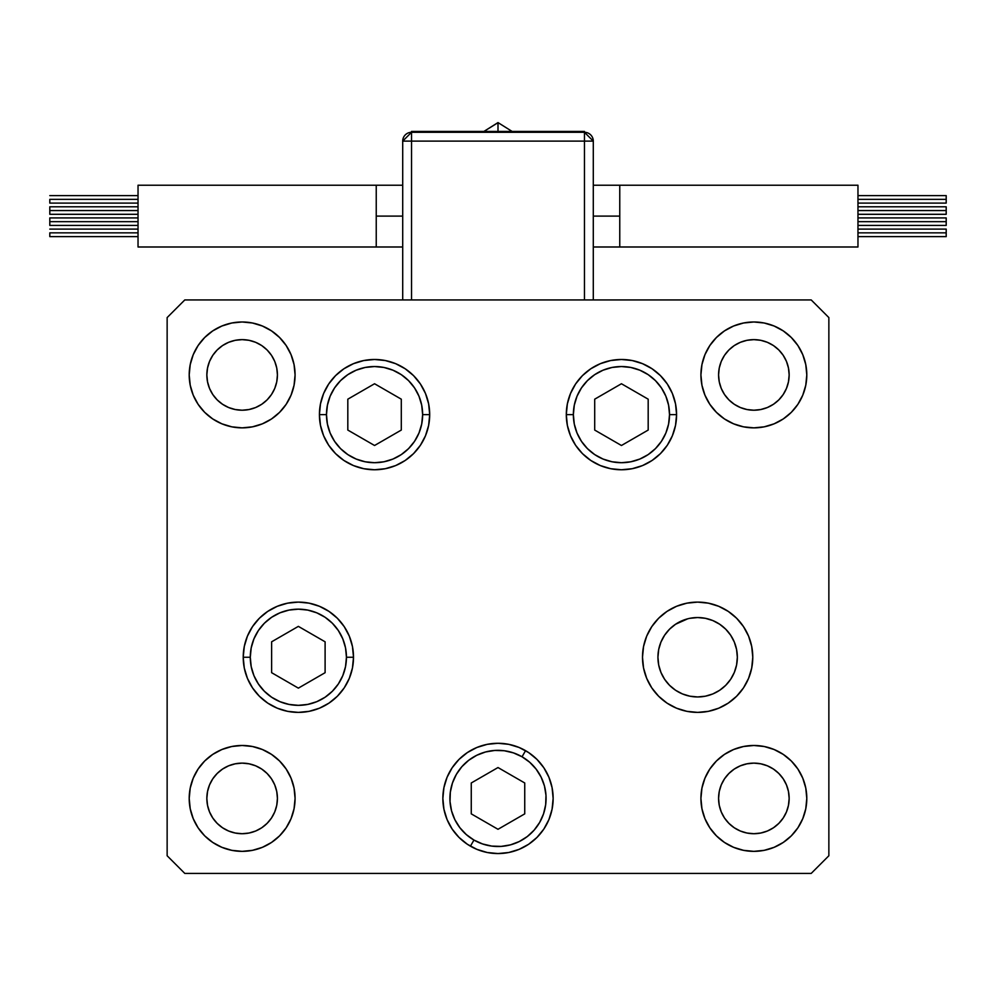 <?xml version="1.0" encoding="UTF-8"?>
<svg xmlns="http://www.w3.org/2000/svg" width="996" height="996" viewBox="0 0 996 996"><rect width="100%" height="100%" fill="white"/><g stroke="black" fill="none" stroke-linecap="round" stroke-linejoin="round"><path stroke-width="1.49" d="M689.892 618.317L697.636 617.545L705.38 618.317L712.837 620.57L719.697 624.243L725.711 629.173L730.653 635.199L734.313 642.059L736.579 649.504L737.339 657.248L736.579 649.504L737.339 657.248L736.579 664.992L737.339 657.248L736.579 664.992L734.313 672.449L730.653 679.309L725.711 685.323L719.697 690.265L712.837 693.938L705.38 696.192L697.636 696.951L689.892 696.192L697.636 696.951L705.38 696.192L697.636 696.951L689.892 696.192L682.447 693.938L675.574 690.265L669.561 685.323L664.631 679.309L660.958 672.449L658.692 664.992L657.933 657.248L658.692 649.504L660.958 642.059L664.631 635.199L669.561 629.173L675.574 624.243L687.701 618.815M734.313 642.059L733.405 640.005M593.292 216.107L619.761 216.107L619.761 185.231L857.967 185.231L857.967 246.996L619.761 246.996L619.761 216.107L593.292 216.107M498 131.41L498 122.583L498 131.41M857.967 199.362L946.2 199.362L946.2 195.614L946.2 199.362L857.967 199.362M857.967 210.554L946.2 210.554L946.2 206.794L946.2 210.554L857.967 210.554M857.967 232.852L946.2 232.852L946.2 229.105L946.2 232.852L857.967 232.852M857.967 221.672L946.2 221.672L946.2 217.925L946.2 221.672L857.967 221.672M411.535 141.121L584.465 141.121L584.465 299.933L584.465 141.121L593.292 141.121L593.292 299.933L593.292 141.121L584.465 141.121L584.465 132.294A8.827 8.827 0 0 1 593.292 141.121L584.465 132.294L584.465 141.121L402.708 141.121L402.708 299.933L402.708 141.121L411.535 141.121L411.535 132.294L411.535 299.933L411.535 141.121M857.967 246.996L857.967 185.231L619.761 185.231L619.761 246.996L857.967 246.996M946.2 225.42L946.2 221.672L946.2 225.42L857.967 225.42M946.2 236.612L946.2 232.852L946.2 236.612L857.967 236.612M946.2 214.302L946.2 210.554L946.2 214.302L857.967 214.302M946.2 203.109L946.2 199.362L946.2 203.109L857.967 203.109M584.465 132.294L411.535 132.294L402.708 141.121A8.827 8.827 0 0 1 411.535 132.294L411.535 131.41L411.535 132.294L584.465 132.294L584.465 131.41L584.465 132.294M411.535 131.41L584.465 131.41L411.535 131.41M376.239 185.231L376.239 216.107L402.708 216.107L376.239 216.107L376.239 185.231L138.033 185.231L138.033 246.996L376.239 246.996L376.239 216.107L376.239 246.996L138.033 246.996L138.033 185.231L402.708 185.231M512.069 131.41L498 122.583L483.932 131.41L498 122.682M49.8 199.362L138.033 199.362L49.8 199.362L49.8 203.109L49.8 199.362M49.8 210.554L138.033 210.554L49.8 210.554L49.8 214.302L49.8 206.794L49.8 210.554M49.8 232.852L138.033 232.852L49.8 232.852L49.8 236.612L49.8 232.852M49.8 221.672L138.033 221.672L49.8 221.672L49.8 225.42L49.8 217.925L49.8 221.672M573.36 414.622A48.082 48.082 0 0 1 621.442 366.54A48.082 48.082 0 0 1 669.524 414.622L676.583 414.622L669.524 414.622L668.602 424.01L665.863 433.023L661.419 441.34L655.443 448.623L648.159 454.599L639.843 459.044L630.817 461.783L621.442 462.704L612.054 461.783L603.041 459.044L594.724 454.599L587.441 448.623L581.465 441.34L577.02 433.023L574.281 424.01L573.36 414.622L574.281 405.248L577.02 396.221L581.465 387.905L587.441 380.621L594.724 374.645L603.041 370.201L612.054 367.462L621.442 366.54L630.817 367.462L639.843 370.201L648.159 374.645L655.443 380.621L661.419 387.905L665.863 396.221L668.602 405.248L669.524 414.622A48.082 48.082 0 0 1 621.442 462.704A48.082 48.082 0 0 1 573.36 414.622L566.301 414.622L573.36 414.622M594.699 399.184L594.699 430.06L621.442 445.498L648.184 430.06L648.184 399.184L621.442 383.746L594.699 399.184L621.442 383.746L648.184 399.184L648.184 430.06L621.442 445.498L594.699 430.06L594.699 399.184M422.64 414.622A48.082 48.082 0 0 1 374.558 462.704A48.082 48.082 0 0 1 326.476 414.622L319.417 414.622L326.476 414.622L327.398 405.248L330.137 396.221L334.581 387.905L340.557 380.621L347.841 374.645L356.157 370.201L365.183 367.462L374.558 366.54L383.946 367.462L392.959 370.201L401.276 374.645L408.559 380.621L414.535 387.905L418.98 396.221L421.719 405.248L422.64 414.622L421.719 424.01L418.98 433.023L414.535 441.34L408.559 448.623L401.276 454.599L392.959 459.044L383.946 461.783L374.558 462.704L365.183 461.783L356.157 459.044L347.841 454.599L340.557 448.623L334.581 441.34L330.137 433.023L327.398 424.01L326.476 414.622A48.082 48.082 0 0 1 374.558 366.54A48.082 48.082 0 0 1 422.64 414.622L429.699 414.622L422.64 414.622M401.301 430.06L401.301 399.184L374.558 383.746L347.816 399.184L347.816 430.06L374.558 445.498L401.301 430.06L374.558 445.498L347.816 430.06L347.816 399.184L374.558 383.746L401.301 399.184L401.301 430.06M250.282 657.248A48.082 48.082 0 0 1 298.364 609.166A48.082 48.082 0 0 1 346.446 657.248L353.505 657.248L346.446 657.248L345.525 666.635L342.786 675.649L338.341 683.966L332.365 691.249L325.082 697.237L316.765 701.682L307.739 704.409L298.364 705.342L288.977 704.409L279.963 701.682L271.647 697.237L264.363 691.249L258.387 683.966L253.943 675.649L251.204 666.635L250.282 657.248L251.204 647.873L253.943 638.847L258.387 630.543L264.363 623.247L271.647 617.271L279.963 612.826L288.977 610.087L298.364 609.166L307.739 610.087L316.765 612.826L325.082 617.271L332.365 623.247L338.341 630.543L342.786 638.847L345.525 647.873L346.446 657.248A48.082 48.082 0 0 1 298.364 705.342A48.082 48.082 0 0 1 250.282 657.248L243.223 657.248L250.282 657.248M271.622 641.81L271.622 672.686L298.364 688.136L325.107 672.686L325.107 641.81L298.364 626.372L271.622 641.81L298.364 626.372L325.107 641.81L325.107 672.686L298.364 688.136L271.622 672.686L271.622 641.81M473.959 840.064A48.082 48.082 0 0 1 456.355 774.378A48.082 48.082 0 0 1 522.041 756.773L525.577 750.66L522.041 756.773L529.71 762.264L536.147 769.149L541.127 777.154L544.451 785.969L545.982 795.269L545.671 804.693L543.53 813.869L539.645 822.459L534.155 830.116L527.27 836.565L519.265 841.545L510.45 844.869L501.15 846.401L491.725 846.09L482.55 843.948L473.959 840.064L466.29 834.573L459.853 827.688L454.873 819.683L451.549 810.869L450.018 801.568L450.329 792.144L452.47 782.956L456.355 774.378L461.845 766.708L468.73 760.272L476.735 755.292L485.55 751.968L494.85 750.436L504.275 750.747L513.45 752.889L522.041 756.773A48.082 48.082 0 0 1 539.645 822.459A48.082 48.082 0 0 1 473.959 840.064L470.423 846.177L473.959 840.064M442.859 798.369A55.141 55.141 0 0 1 458.969 759.462M459.044 759.388A55.141 55.141 0 0 1 467.336 752.59M508.757 744.336L519.103 747.473L528.639 752.565L536.993 759.425L543.853 767.779L548.945 777.316L552.083 787.662L553.141 798.418A55.141 55.141 0 0 1 498 853.56A55.141 55.141 0 0 1 442.859 798.418L443.917 787.662L447.055 777.316L452.147 767.779L459.007 759.425L467.361 752.565A55.141 55.141 0 0 1 487.243 744.336L498 743.277L508.757 744.336A55.141 55.141 0 0 1 525.577 750.66M471.257 813.857L498 829.295L524.743 813.857L524.743 782.981L498 767.543L471.257 782.981L471.257 813.857L471.257 782.981L498 767.543L524.743 782.981L524.743 813.857L498 829.295L471.257 813.857M737.339 657.248A39.703 39.703 0 0 1 697.636 696.951A39.703 39.703 0 0 1 657.933 657.248A39.703 39.703 0 0 1 697.636 617.545A39.703 39.703 0 0 1 737.339 657.248M429.699 414.622A55.141 55.141 0 0 1 374.558 469.763A55.141 55.141 0 0 1 319.417 414.622L320.475 403.866L323.613 393.52L328.705 383.983L335.565 375.629L343.919 368.769L353.456 363.677L363.801 360.54L374.558 359.481L385.315 360.54L395.661 363.677L405.198 368.769L413.552 375.629L420.412 383.983L425.504 393.52L428.641 403.866L429.699 414.622L428.641 425.379L425.504 435.725L420.412 445.262L413.552 453.616L405.198 460.476L395.661 465.568L385.315 468.705L374.558 469.763L363.801 468.705L353.456 465.568L343.919 460.476L335.565 453.616L328.705 445.262L323.613 435.725L320.475 425.379L319.417 414.622A55.141 55.141 0 0 1 374.558 359.481A55.141 55.141 0 0 1 429.699 414.622M676.583 414.622A55.141 55.141 0 0 1 621.442 469.763A55.141 55.141 0 0 1 566.301 414.622L567.359 403.866L570.496 393.52L575.588 383.983L582.448 375.629L590.802 368.769L600.339 363.677L610.685 360.54L621.442 359.481L632.199 360.54L642.545 363.677L652.081 368.769L660.435 375.629L667.295 383.983L672.387 393.52L675.525 403.866L676.583 414.622L675.525 425.379L672.387 435.725L667.295 445.262L660.435 453.616L652.081 460.476L642.545 465.568L632.199 468.705L621.442 469.763L610.685 468.705L600.339 465.568L590.802 460.476L582.448 453.616L575.588 445.262L570.496 435.725L567.359 425.379L566.301 414.622A55.141 55.141 0 0 1 621.442 359.481A55.141 55.141 0 0 1 676.583 414.622L675.525 425.379M752.777 657.248A55.141 55.141 0 0 1 697.636 712.389A55.141 55.141 0 0 1 642.495 657.248L643.553 646.491L646.69 636.145L651.782 626.621L658.642 618.255L666.996 611.407L676.533 606.303L686.879 603.165L697.636 602.107L708.393 603.165L718.739 606.303L728.275 611.407L736.629 618.255L743.489 626.621L748.581 636.145L751.719 646.491L752.777 657.248L751.719 668.005L748.581 678.351L743.489 687.887L736.629 696.241L728.275 703.101L718.739 708.193L708.393 711.331L697.636 712.389L686.879 711.331L676.533 708.193L666.996 703.101L658.642 696.241L651.782 687.887L646.69 678.351L643.553 668.005L642.495 657.248A55.141 55.141 0 0 1 697.636 602.107A55.141 55.141 0 0 1 752.777 657.248M353.505 657.248A55.141 55.141 0 0 1 298.364 712.389A55.141 55.141 0 0 1 243.223 657.248L244.281 646.491L247.419 636.145L252.511 626.621L259.371 618.255L267.725 611.407L277.262 606.303L287.607 603.165L298.364 602.107L309.121 603.165L319.467 606.303L329.004 611.407L337.358 618.255L344.218 626.621L349.31 636.145L352.447 646.491L353.505 657.248L352.447 668.005L349.31 678.351L344.218 687.887L337.358 696.241L329.004 703.101L319.467 708.193L309.121 711.331L298.364 712.389L287.607 711.331L277.262 708.193L267.725 703.101L259.371 696.241L252.511 687.887L247.419 678.351L244.281 668.005L243.223 657.248A55.141 55.141 0 0 1 298.364 602.107A55.141 55.141 0 0 1 353.505 657.248L352.447 646.491M295.077 374.919A52.937 52.937 0 0 1 242.14 427.857A52.937 52.937 0 0 1 189.203 374.919L190.224 364.598L193.236 354.663L198.117 345.512L204.703 337.495L212.733 330.909L221.884 326.016L231.807 323.003L242.14 321.982L252.461 323.003L262.396 326.016L271.547 330.909L279.565 337.495L286.151 345.512L291.044 354.663L294.057 364.598L295.077 374.919L294.057 385.253L291.044 395.175L286.151 404.326L279.565 412.356L271.547 418.943L262.396 423.823L252.461 426.836L242.14 427.857L231.807 426.836L221.884 423.823L212.733 418.943L204.703 412.356L198.117 404.326L193.236 395.175L190.224 385.253L189.203 374.919A52.937 52.937 0 0 1 242.14 321.982A52.937 52.937 0 0 1 295.077 374.919L294.057 385.253M806.797 798.418A52.937 52.937 0 0 1 753.86 851.356A52.937 52.937 0 0 1 700.923 798.418L701.943 788.085L704.956 778.162L709.849 769.012L716.435 760.981L724.453 754.408L733.604 749.515L743.539 746.502L753.86 745.481L764.193 746.502L774.116 749.515L783.267 754.408L791.297 760.981L797.883 769.012L802.764 778.162L805.776 788.085L806.797 798.418L805.776 808.74L802.764 818.675L797.883 827.825L791.297 835.856L783.267 842.429L774.116 847.322L764.193 850.335L753.86 851.356L743.539 850.335L733.604 847.322L724.453 842.429L716.435 835.856L709.849 827.825L704.956 818.675L701.943 808.74L700.923 798.418A52.937 52.937 0 0 1 753.86 745.481A52.937 52.937 0 0 1 806.797 798.418M295.077 798.418A52.937 52.937 0 0 1 242.14 851.356A52.937 52.937 0 0 1 189.203 798.418L190.224 788.085L193.236 778.162L198.117 769.012L204.703 760.981L212.733 754.408L221.884 749.515L231.807 746.502L242.14 745.481L252.461 746.502L262.396 749.515L271.547 754.408L279.565 760.981L286.151 769.012L291.044 778.162L294.057 788.085L295.077 798.418L294.057 808.74L291.044 818.675L286.151 827.825L279.565 835.856L271.547 842.429L262.396 847.322L252.461 850.335L242.14 851.356L231.807 850.335L221.884 847.322L212.733 842.429L204.703 835.856L198.117 827.825L193.236 818.675L190.224 808.74L189.203 798.418A52.937 52.937 0 0 1 242.14 745.481A52.937 52.937 0 0 1 295.077 798.418L294.057 808.74M806.797 374.919A52.937 52.937 0 0 1 753.86 427.857A52.937 52.937 0 0 1 700.923 374.919L701.943 364.598L704.956 354.663L709.849 345.512L716.435 337.495L724.453 330.909L733.604 326.016L743.539 323.003L753.86 321.982L764.193 323.003L774.116 326.016L783.267 330.909L791.297 337.495L797.883 345.512L802.764 354.663L805.776 364.598L806.797 374.919L805.776 385.253L802.764 395.175L797.883 404.326L791.297 412.356L783.267 418.943L774.116 423.823L764.193 426.836L753.86 427.857L743.539 426.836L733.604 423.823L724.453 418.943L716.435 412.356L709.849 404.326L704.956 395.175L701.943 385.253L700.923 374.919A52.937 52.937 0 0 1 753.86 321.982A52.937 52.937 0 0 1 806.797 374.919M789.156 374.919A35.296 35.296 0 0 1 753.86 410.215A35.296 35.296 0 0 1 718.577 374.919A35.296 35.296 0 0 1 753.86 339.636A35.296 35.296 0 0 1 789.156 374.919L788.471 381.804L786.467 388.428L783.205 394.528L778.822 399.882L773.469 404.264L767.368 407.526L760.745 409.53L753.86 410.215L746.975 409.53L740.352 407.526L734.251 404.264L728.91 399.882L724.515 394.528L721.253 388.428L719.249 381.804L718.577 374.919L719.249 368.034L721.253 361.411L724.515 355.311L728.91 349.97L734.251 345.575L740.352 342.313L746.975 340.308L753.86 339.636L760.745 340.308L767.368 342.313L773.469 345.575L778.822 349.97L783.205 355.311L786.467 361.411L788.471 368.034L789.156 374.919M277.423 798.418A35.296 35.296 0 0 1 242.14 833.714A35.296 35.296 0 0 1 206.844 798.418A35.296 35.296 0 0 1 242.14 763.123A35.296 35.296 0 0 1 277.423 798.418L276.751 805.303L274.747 811.927L271.485 818.027L267.09 823.368L261.749 827.763L255.648 831.025L249.025 833.03L242.14 833.714L235.255 833.03L228.632 831.025L222.531 827.763L217.178 823.368L212.795 818.027L209.534 811.927L207.529 805.303L206.844 798.418L207.529 791.534L209.534 784.91L212.795 778.81L217.178 773.469L222.531 769.074L228.632 765.812L235.255 763.808L242.14 763.123L249.025 763.808L255.648 765.812L261.749 769.074L267.09 773.469L271.485 778.81L274.747 784.91L276.751 791.534L277.423 798.418M789.156 798.418A35.296 35.296 0 0 1 753.86 833.714A35.296 35.296 0 0 1 718.577 798.418A35.296 35.296 0 0 1 753.86 763.123A35.296 35.296 0 0 1 789.156 798.418L788.471 805.303L786.467 811.927L783.205 818.027L778.822 823.368L773.469 827.763L767.368 831.025L760.745 833.03L753.86 833.714L746.975 833.03L740.352 831.025L734.251 827.763L728.91 823.368L724.515 818.027L721.253 811.927L719.249 805.303L718.577 798.418L719.249 791.534L721.253 784.91L724.515 778.81L728.91 773.469L734.251 769.074L740.352 765.812L746.975 763.808L753.86 763.123L760.745 763.808L767.368 765.812L773.469 769.074L778.822 773.469L783.205 778.81L786.467 784.91L788.471 791.534L789.156 798.418M277.423 374.919A35.296 35.296 0 0 1 242.14 410.215A35.296 35.296 0 0 1 206.844 374.919A35.296 35.296 0 0 1 242.14 339.636A35.296 35.296 0 0 1 277.423 374.919L276.751 381.804L274.747 388.428L271.485 394.528L267.09 399.882L261.749 404.264L255.648 407.526L249.025 409.53L242.14 410.215L235.255 409.53L228.632 407.526L222.531 404.264L217.178 399.882L212.795 394.528L209.534 388.428L207.529 381.804L206.844 374.919L207.529 368.034L209.534 361.411L212.795 355.311L217.178 349.97L222.531 345.575L228.632 342.313L235.255 340.308L242.14 339.636L249.025 340.308L255.648 342.313L261.749 345.575L267.09 349.97L271.485 355.311L274.747 361.411L276.751 368.034L277.423 374.919M167.141 855.763L184.795 873.417L811.205 873.417L828.859 855.763L828.859 317.575L811.205 299.933L184.795 299.933L167.141 317.575L167.141 855.763L167.141 317.575L184.795 299.933L811.205 299.933L828.859 317.575L828.859 855.763L811.205 873.417L184.795 873.417L167.141 855.763M467.361 752.565L476.897 747.473L487.243 744.336M553.141 798.418L552.083 809.175L548.945 819.521L543.853 829.058L536.993 837.412L528.639 844.272L519.103 849.364L508.757 852.501L498 853.56L487.243 852.501L476.897 849.364L467.361 844.272L459.007 837.412L452.147 829.058L447.055 819.521L443.917 809.175L442.859 798.418A55.141 55.141 0 0 1 498 743.277A55.141 55.141 0 0 1 553.141 798.418L552.083 809.175M797.883 345.512L791.297 337.495M733.604 326.016L724.453 330.909M722.324 332.403L716.435 337.495M701.943 364.598L700.923 374.919M701.943 385.253L702.454 387.556M764.193 426.836L774.116 423.823M804.146 391.478L805.776 385.253M753.86 410.215L746.975 409.53M728.91 399.882L724.515 394.528L721.253 388.428M721.253 361.411L724.515 355.311M734.251 345.575L740.352 342.313L746.975 340.308M760.745 340.308L767.368 342.313L773.469 345.575M294.057 788.085L293.546 785.794M231.807 746.502L221.884 749.515M191.855 781.86L190.224 788.085M198.117 827.825L204.703 835.856M262.396 847.322L271.547 842.429M273.676 840.935L279.565 835.856M242.14 763.123L249.025 763.808M267.09 773.469L271.485 778.81L274.747 784.91M274.747 811.927L271.485 818.027M261.749 827.763L255.648 831.025L249.025 833.03M235.255 833.03L228.632 831.025L222.531 827.763M805.216 785.558L802.764 778.162M701.943 788.085L700.923 798.418M719.286 838.508L724.441 842.429M721.253 784.91L724.515 778.81L728.91 773.469M746.975 763.808L753.86 763.123M773.469 827.763L767.368 831.025L760.745 833.03M746.975 833.03L740.352 831.025L734.251 827.763M724.515 818.027L721.253 811.927M276.714 334.83L271.559 330.921M190.784 387.793L193.236 395.175M274.747 388.428L271.485 394.528L267.09 399.882M249.025 409.53L242.14 410.215M222.531 345.575L228.632 342.313L235.255 340.308M249.025 340.308L255.648 342.313L261.749 345.575M271.485 355.311L274.747 361.411M259.371 696.241L267.725 703.101M298.364 712.389L309.121 711.331M298.364 602.107L287.607 603.165M252.511 626.621L250.619 629.659M519.103 849.364L528.639 844.272M548.945 777.316L543.853 767.779M443.917 787.662L442.859 798.418M642.495 657.248L643.553 668.005M658.642 696.241L660.684 698.184M686.879 711.331L697.636 712.389M728.275 703.101L736.629 696.241M743.489 687.887L745.07 685.373M708.393 603.165L697.636 602.107M570.496 435.725L575.588 445.262M582.448 453.616L583.556 454.699M610.685 468.705L621.442 469.763L632.199 468.705M632.199 360.54L621.442 359.481L610.685 360.54M363.801 468.705L374.558 469.763L385.315 468.705M425.504 393.52L420.412 383.983M413.552 375.629L412.444 374.558M385.315 360.54L374.558 359.481L363.801 360.54M320.475 403.866L319.417 414.622M619.761 185.231L593.292 185.231M857.967 195.614L946.2 195.614M857.967 206.794L946.2 206.794M857.967 229.105L946.2 229.105M857.967 217.925L946.2 217.925M619.761 246.996L593.292 246.996M138.033 195.614L49.8 195.614M138.033 206.794L49.8 206.794M138.033 229.105L49.8 229.105M138.033 217.925L49.8 217.925M376.239 246.996L402.708 246.996M138.033 225.42L49.8 225.42M138.033 236.612L49.8 236.612M138.033 214.302L49.8 214.302M138.033 203.109L49.8 203.109"/></g></svg>
